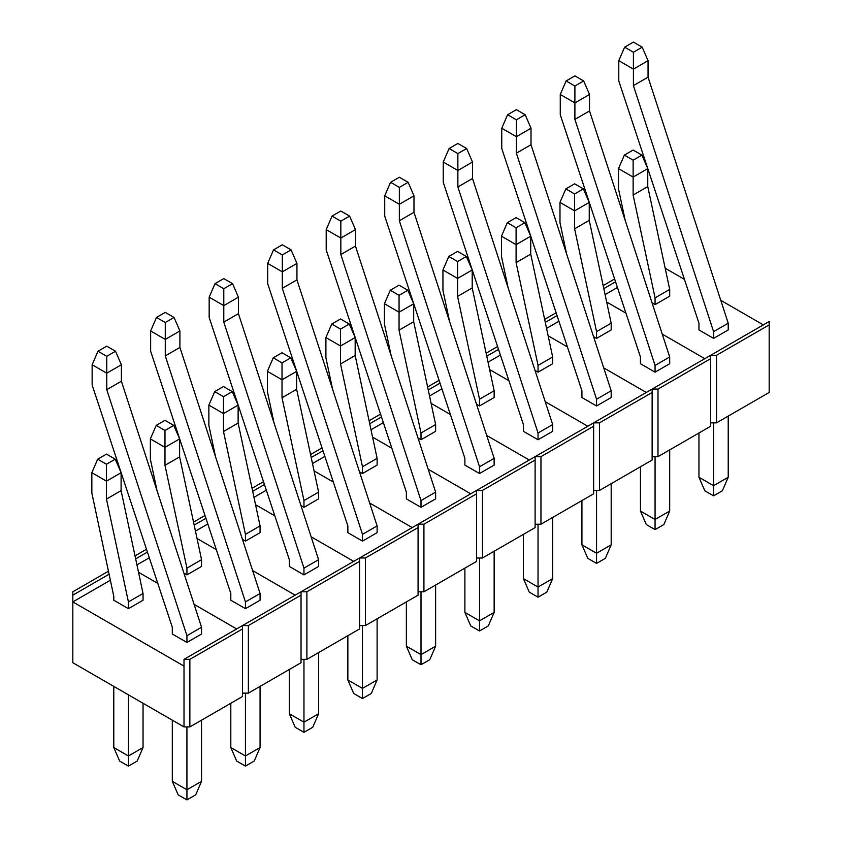 <?xml version="1.0" encoding="UTF-8"?>
<svg xmlns="http://www.w3.org/2000/svg" width="842" height="842" viewBox="0 0 842 842"><rect width="100%" height="100%" fill="white"/><g stroke="black" fill="none" stroke-linecap="round" stroke-linejoin="round"><path stroke-width="1.26" d="M106.471 464.247L115.249 459.174L106.471 454.112L97.693 459.174L106.471 464.247L97.693 459.174L91.841 472.688L106.471 481.14L106.471 499.095L121.101 490.644L121.101 472.688L106.471 481.14L106.471 499.095L128.416 601.914L143.045 593.473L121.101 490.644L106.471 499.095L128.416 601.914L128.416 608.671L113.786 600.23L113.786 596.336L91.841 492.959L91.841 472.688L106.471 481.14L106.471 464.247L115.249 459.174L121.101 472.688L121.101 490.644L143.045 593.473L128.416 601.914L128.416 608.671L143.045 600.23L143.045 593.473L143.045 600.23L128.416 608.671L113.786 600.23L113.786 596.336L91.841 492.959L91.841 472.688L97.693 459.174L106.471 454.112L115.249 459.174L121.101 472.688L106.471 481.14L106.471 464.247M128.416 694.829L128.416 755.979L143.045 747.538L143.045 703.27L143.045 747.538L137.193 761.052L128.416 766.115L119.638 761.052L128.416 766.115L128.416 755.979L113.786 747.538L113.786 686.377L113.786 747.538L119.638 761.052L113.786 747.538L128.416 755.979L143.045 747.538L137.193 761.052L128.416 766.115L128.416 694.829M242.517 625.564L184.009 659.349L189.86 659.349L242.517 628.942L242.517 625.564L184.009 659.349L189.86 659.349L189.86 726.92L242.517 696.513L242.517 628.942L189.86 659.349L189.86 726.92L242.517 696.513L242.517 625.564L248.369 625.564L301.036 595.157L301.036 591.779L242.517 625.564L248.369 625.564L248.369 693.134L301.036 662.728L301.036 595.157L248.369 625.564L248.369 693.134L301.036 662.728L301.036 591.779L242.517 625.564M184.009 666.106L72.822 601.914L72.822 662.728L184.009 726.92L184.009 659.349L184.009 666.106L72.822 601.914L72.822 662.728L184.009 726.92L189.86 726.92L184.009 726.92L184.009 666.106M138.52 572.276L157.791 583.401L138.52 572.276M194.102 604.367L236.665 628.942L194.102 604.367M72.822 591.779L108.45 571.213L72.822 591.779L72.822 595.157L109.092 574.223L72.822 595.157L72.822 601.914L110.365 580.243L72.822 601.914L72.822 591.779M186.935 642.457L172.305 634.015L186.935 642.457L201.554 634.015L186.935 642.457L186.935 635.699L201.554 627.258L121.385 381.226L106.755 389.678L186.935 635.699L186.935 642.457M186.935 726.92L186.935 789.764L201.554 781.323L201.554 720.163L201.554 781.323L195.702 794.837L186.935 799.9L178.157 794.837L186.935 799.9L186.935 789.764L172.305 781.323L172.305 720.163L172.305 781.323L178.157 794.837L172.305 781.323L186.935 789.764L201.554 781.323L195.702 794.837L186.935 799.9L186.935 726.92M201.554 634.015L201.554 627.258L186.935 635.699L106.755 389.678L121.385 381.226L121.385 364.744L106.755 373.195L106.755 389.678L106.755 356.303L115.533 351.23L106.755 346.167L97.988 351.23L106.755 356.303L115.533 351.23L121.385 364.744L121.385 381.226L201.554 627.258L201.554 634.015M172.305 634.015L172.305 627.258L92.136 385.015L92.136 364.744L106.755 373.195L106.755 356.303L97.988 351.23L92.136 364.744L106.755 373.195L121.385 364.744L115.533 351.23L106.755 346.167L97.988 351.23L92.136 364.744L92.136 385.015L172.305 627.258L172.305 634.015M164.99 430.462L173.768 425.389L164.99 420.326L156.212 425.389L164.99 430.462L156.212 425.389L150.36 438.903L164.99 447.355L164.99 465.31L179.62 456.859L179.62 438.903L164.99 447.355L164.99 465.31L186.935 568.129L201.554 559.688L179.62 456.859L164.99 465.31L186.935 568.129L186.935 574.886L183.935 573.16L186.935 574.886L201.554 566.445L201.554 559.688L186.935 568.129L186.935 574.886L201.554 566.445L201.554 559.688L179.62 456.859L179.62 438.903L164.99 447.355L164.99 430.462L173.768 425.389L179.62 438.903L173.768 425.389L164.99 420.326L156.212 425.389L150.36 438.903L164.99 447.355L164.99 430.462M157.022 490.581L150.36 459.174L150.36 438.903L150.36 459.174L157.022 490.581M223.498 396.677L232.276 391.604L223.498 386.541L214.721 391.604L223.498 396.677L214.721 391.604L208.869 405.118L223.498 413.569L223.498 431.525L238.128 423.073L238.128 405.118L223.498 413.569L223.498 431.525L245.443 534.344L260.073 525.903L238.128 423.073L223.498 431.525L245.443 534.344L245.443 541.101L242.454 539.375L245.443 541.101L260.073 532.66L260.073 525.903L245.443 534.344L245.443 541.101L260.073 532.66L260.073 525.903L238.128 423.073L238.128 405.118L223.498 413.569L223.498 396.677L232.276 391.604L238.128 405.118L232.276 391.604L223.498 386.541L214.721 391.604L208.869 405.118L223.498 413.569L223.498 396.677M215.541 456.796L208.869 425.389L208.869 405.118L208.869 425.389L215.541 456.796M282.017 362.891L290.795 357.818L282.017 352.756L273.24 357.818L282.017 362.891L273.24 357.818L267.388 371.333L282.017 379.784L282.017 397.74L296.647 389.288L296.647 371.333L282.017 379.784L282.017 397.74L303.962 500.569L318.592 492.117L296.647 389.288L282.017 397.74L303.962 500.569L303.962 507.326L300.962 505.589L303.962 507.326L318.592 498.874L318.592 492.117L303.962 500.569L303.962 507.326L318.592 498.874L318.592 492.117L296.647 389.288L296.647 371.333L282.017 379.784L282.017 362.891L290.795 357.818L296.647 371.333L290.795 357.818L282.017 352.756L273.24 357.818L267.388 371.333L282.017 379.784L282.017 362.891M274.06 423.01L267.388 391.604L267.388 371.333L267.388 391.604L274.06 423.01M340.536 329.106L349.314 324.033L340.536 318.971L331.759 324.033L340.536 329.106L331.759 324.033L325.907 337.547L340.536 345.999L340.536 363.954L355.166 355.503L355.166 337.547L340.536 345.999L340.536 363.954L362.481 466.784L377.111 458.332L355.166 355.503L340.536 363.954L362.481 466.784L362.481 473.541L359.481 471.804L362.481 473.541L377.111 465.089L377.111 458.332L362.481 466.784L362.481 473.541L377.111 465.089L377.111 458.332L355.166 355.503L355.166 337.547L340.536 345.999L340.536 329.106L349.314 324.033L355.166 337.547L349.314 324.033L340.536 318.971L331.759 324.033L325.907 337.547L340.536 345.999L340.536 329.106M332.579 389.225L325.907 357.818L325.907 337.547L325.907 357.818L332.579 389.225M399.055 295.321L407.833 290.248L399.055 285.185L390.278 290.248L399.055 295.321L390.278 290.248L384.426 303.762L399.055 312.214L399.055 330.169L413.685 321.718L413.685 303.762L399.055 312.214L399.055 330.169L421 432.998L435.63 424.547L413.685 321.718L399.055 330.169L421 432.998L421 439.756L418 438.019L421 439.756L435.63 431.304L435.63 424.547L421 432.998L421 439.756L435.63 431.304L435.63 424.547L413.685 321.718L413.685 303.762L399.055 312.214L399.055 295.321L407.833 290.248L413.685 303.762L407.833 290.248L399.055 285.185L390.278 290.248L384.426 303.762L399.055 312.214L399.055 295.321M391.098 355.44L384.426 324.033L384.426 303.762L384.426 324.033L391.098 355.44M457.574 261.536L466.352 256.463L457.574 251.4L448.797 256.463L457.574 261.536L448.797 256.463L442.945 269.977L457.574 278.428L457.574 296.384L472.204 287.932L472.204 269.977L457.574 278.428L457.574 296.384L479.519 399.213L494.149 390.762L472.204 287.932L457.574 296.384L479.519 399.213L479.519 405.97L476.519 404.234L479.519 405.97L494.149 397.519L494.149 390.762L479.519 399.213L479.519 405.97L494.149 397.519L494.149 390.762L472.204 287.932L472.204 269.977L457.574 278.428L457.574 261.536L466.352 256.463L472.204 269.977L466.352 256.463L457.574 251.4L448.797 256.463L442.945 269.977L457.574 278.428L457.574 261.536M449.607 321.655L442.945 290.248L442.945 269.977L442.945 290.248L449.607 321.655M516.093 227.75L524.871 222.677L516.093 217.615L507.316 222.677L516.093 227.75L507.316 222.677L501.464 236.192L516.093 244.643L516.093 262.599L530.723 254.147L530.723 236.192L516.093 244.643L516.093 262.599L538.038 365.428L552.668 356.976L530.723 254.147L516.093 262.599L538.038 365.428L538.038 372.185L535.038 370.448L538.038 372.185L552.668 363.733L552.668 356.976L538.038 365.428L538.038 372.185L552.668 363.733L552.668 356.976L530.723 254.147L530.723 236.192L516.093 244.643L516.093 227.75L524.871 222.677L530.723 236.192L524.871 222.677L516.093 217.615L507.316 222.677L501.464 236.192L516.093 244.643L516.093 227.75M508.126 287.869L501.464 256.463L501.464 236.192L501.464 256.463L508.126 287.869M574.612 193.965L583.39 188.892L574.612 183.83L565.835 188.892L574.612 193.965L565.835 188.892L559.983 202.406L574.612 210.858L574.612 228.814L589.242 220.362L589.242 202.406L574.612 210.858L574.612 228.814L596.557 331.643L611.187 323.191L589.242 220.362L574.612 228.814L596.557 331.643L596.557 338.4L593.557 336.663L596.557 338.4L611.187 329.948L611.187 323.191L596.557 331.643L596.557 338.4L611.187 329.948L611.187 323.191L589.242 220.362L589.242 202.406L574.612 210.858L574.612 193.965L583.39 188.892L589.242 202.406L583.39 188.892L574.612 183.83L565.835 188.892L559.983 202.406L574.612 210.858L574.612 193.965M566.645 254.084L559.983 222.677L559.983 202.406L559.983 222.677L566.645 254.084M633.131 160.18L641.909 155.107L633.131 150.044L624.354 155.107L633.131 160.18L624.354 155.107L618.502 168.621L633.131 177.073L633.131 195.028L647.761 186.577L647.761 168.621L633.131 177.073L633.131 195.028L655.065 297.858L669.695 289.406L647.761 186.577L633.131 195.028L655.065 297.858L655.065 304.615L652.076 302.878L655.065 304.615L669.695 296.163L669.695 289.406L655.065 297.858L655.065 304.615L669.695 296.163L669.695 289.406L647.761 186.577L647.761 168.621L633.131 177.073L633.131 160.18L641.909 155.107L647.761 168.621L641.909 155.107L633.131 150.044L624.354 155.107L618.502 168.621L633.131 177.073L633.131 160.18M625.164 220.299L618.502 188.892L618.502 168.621L618.502 188.892L625.164 220.299M179.904 347.441L165.274 355.892L245.443 601.914L260.073 593.473L179.904 347.441L179.904 330.959L165.274 339.41L165.274 355.892L179.904 347.441L260.073 593.473L245.443 601.914L245.443 608.671L230.813 600.23L230.813 593.473L150.644 351.23L150.644 330.959L165.274 339.41L165.274 355.892L245.443 601.914L245.443 608.671L260.073 600.23L260.073 593.473L260.073 600.23L245.443 608.671L230.813 600.23L230.813 593.473L150.644 351.23L150.644 330.959L165.274 339.41L165.274 322.518L174.052 317.445L165.274 312.382L156.496 317.445L165.274 322.518L174.052 317.445L179.904 330.959L179.904 347.441M245.443 693.134L245.443 755.979L260.073 747.538L260.073 686.377L260.073 747.538L254.221 761.052L245.443 766.115L236.665 761.052L245.443 766.115L245.443 755.979L230.813 747.538L230.813 703.27L230.813 747.538L236.665 761.052L230.813 747.538L245.443 755.979L260.073 747.538L254.221 761.052L245.443 766.115L245.443 693.134M179.904 330.959L165.274 339.41L165.274 322.518L156.496 317.445L150.644 330.959L156.496 317.445L165.274 312.382L174.052 317.445L179.904 330.959M238.423 313.656L223.793 322.107L303.962 568.129L318.592 559.688L238.423 313.656L238.423 297.173L223.793 305.625L223.793 322.107L238.423 313.656L318.592 559.688L303.962 568.129L303.962 574.886L289.332 566.445L289.332 559.688L209.163 317.445L209.163 297.173L223.793 305.625L223.793 322.107L303.962 568.129L303.962 574.886L318.592 566.445L318.592 559.688L318.592 566.445L303.962 574.886L289.332 566.445L289.332 559.688L209.163 317.445L209.163 297.173L223.793 305.625L223.793 288.732L232.571 283.659L223.793 278.597L215.015 283.659L223.793 288.732L232.571 283.659L238.423 297.173L238.423 313.656M303.962 659.349L303.962 722.194L318.592 713.753L318.592 652.592L318.592 713.753L312.74 727.267L303.962 732.329L295.184 727.267L303.962 732.329L303.962 722.194L289.332 713.753L289.332 669.485L289.332 713.753L295.184 727.267L289.332 713.753L303.962 722.194L318.592 713.753L312.74 727.267L303.962 732.329L303.962 659.349M238.423 297.173L223.793 305.625L223.793 288.732L215.015 283.659L209.163 297.173L215.015 283.659L223.793 278.597L232.571 283.659L238.423 297.173M296.942 279.87L282.312 288.322L362.481 534.344L377.111 525.903L296.942 279.87L296.942 263.388L282.312 271.84L282.312 288.322L296.942 279.87L377.111 525.903L362.481 534.344L362.481 541.101L347.851 532.66L347.851 525.903L267.682 283.659L267.682 263.388L282.312 271.84L282.312 288.322L362.481 534.344L362.481 541.101L377.111 532.66L377.111 525.903L377.111 532.66L362.481 541.101L347.851 532.66L347.851 525.903L267.682 283.659L267.682 263.388L282.312 271.84L282.312 254.947L291.09 249.874L282.312 244.811L273.534 249.874L282.312 254.947L291.09 249.874L296.942 263.388L296.942 279.87M362.481 625.564L362.481 688.409L377.111 679.968L377.111 618.807L377.111 679.968L371.259 693.482L362.481 698.544L353.703 693.482L362.481 698.544L362.481 688.409L347.851 679.968L347.851 635.699L347.851 679.968L353.703 693.482L347.851 679.968L362.481 688.409L377.111 679.968L371.259 693.482L362.481 698.544L362.481 625.564M296.942 263.388L282.312 271.84L282.312 254.947L273.534 249.874L267.682 263.388L273.534 249.874L282.312 244.811L291.09 249.874L296.942 263.388M355.461 246.085L340.831 254.537L421 500.569L435.63 492.117L355.461 246.085L355.461 229.603L340.831 238.054L340.831 254.537L355.461 246.085L435.63 492.117L421 500.569L421 507.326L406.37 498.874L406.37 492.117L326.201 249.874L326.201 229.603L340.831 238.054L340.831 254.537L421 500.569L421 507.326L435.63 498.874L435.63 492.117L435.63 498.874L421 507.326L406.37 498.874L406.37 492.117L326.201 249.874L326.201 229.603L340.831 238.054L340.831 221.162L349.609 216.089L340.831 211.026L332.053 216.089L340.831 221.162L349.609 216.089L355.461 229.603L355.461 246.085M421 591.779L421 654.623L435.63 646.182L435.63 585.032L435.63 646.182L429.778 659.696L421 664.759L412.222 659.696L421 664.759L421 654.623L406.37 646.182L406.37 601.914L406.37 646.182L412.222 659.696L406.37 646.182L421 654.623L435.63 646.182L429.778 659.696L421 664.759L421 591.779M355.461 229.603L340.831 238.054L340.831 221.162L332.053 216.089L326.201 229.603L332.053 216.089L340.831 211.026L349.609 216.089L355.461 229.603M413.98 212.3L399.35 220.751L479.519 466.784L494.149 458.332L413.98 212.3L413.98 195.818L399.35 204.269L399.35 220.751L413.98 212.3L494.149 458.332L479.519 466.784L479.519 473.541L464.889 465.089L464.889 458.332L384.72 216.089L384.72 195.818L399.35 204.269L399.35 220.751L479.519 466.784L479.519 473.541L494.149 465.089L494.149 458.332L494.149 465.089L479.519 473.541L464.889 465.089L464.889 458.332L384.72 216.089L384.72 195.818L399.35 204.269L399.35 187.377L408.128 182.304L399.35 177.241L390.572 182.304L399.35 187.377L408.128 182.304L413.98 195.818L413.98 212.3M479.519 558.004L479.519 620.838L494.149 612.397L494.149 551.247L494.149 612.397L488.297 625.911L479.519 630.974L470.741 625.911L479.519 630.974L479.519 620.838L464.889 612.397L464.889 568.139L464.889 612.397L470.741 625.911L464.889 612.397L479.519 620.838L494.149 612.397L488.297 625.911L479.519 630.974L479.519 558.004M413.98 195.818L399.35 204.269L399.35 187.377L390.572 182.304L384.72 195.818L390.572 182.304L399.35 177.241L408.128 182.304L413.98 195.818M472.499 178.515L457.869 186.966L538.038 432.998L552.668 424.547L472.499 178.515L472.499 162.032L457.869 170.484L457.869 186.966L472.499 178.515L552.668 424.547L538.038 432.998L538.038 439.756L523.408 431.304L523.408 424.547L443.239 182.304L443.239 162.032L457.869 170.484L457.869 186.966L538.038 432.998L538.038 439.756L552.668 431.304L552.668 424.547L552.668 431.304L538.038 439.756L523.408 431.304L523.408 424.547L443.239 182.304L443.239 162.032L457.869 170.484L457.869 153.591L466.647 148.518L457.869 143.456L449.091 148.518L457.869 153.591L466.647 148.518L472.499 162.032L472.499 178.515M538.038 524.219L538.038 587.053L552.668 578.612L552.668 517.462L552.668 578.612L546.816 592.126L538.038 597.188L529.26 592.126L538.038 597.188L538.038 587.053L523.408 578.612L523.408 534.354L523.408 578.612L529.26 592.126L523.408 578.612L538.038 587.053L552.668 578.612L546.816 592.126L538.038 597.188L538.038 524.219M472.499 162.032L457.869 170.484L457.869 153.591L449.091 148.518L443.239 162.032L449.091 148.518L457.869 143.456L466.647 148.518L472.499 162.032M531.018 144.729L516.388 153.181L596.557 399.213L611.187 390.762L531.018 144.729L531.018 128.247L516.388 136.699L516.388 153.181L531.018 144.729L611.187 390.762L596.557 399.213L596.557 405.97L581.927 397.519L581.927 390.762L501.758 148.518L501.758 128.247L516.388 136.699L516.388 153.181L596.557 399.213L596.557 405.97L611.187 397.519L611.187 390.762L611.187 397.519L596.557 405.97L581.927 397.519L581.927 390.762L501.758 148.518L501.758 128.247L516.388 136.699L516.388 119.806L525.166 114.733L516.388 109.671L507.61 114.733L516.388 119.806L525.166 114.733L531.018 128.247L531.018 144.729M596.557 490.433L596.557 553.268L611.187 544.827L611.187 483.676L611.187 544.827L605.335 558.341L596.557 563.403L587.779 558.341L596.557 563.403L596.557 553.268L581.927 544.827L581.927 500.569L581.927 544.827L587.779 558.341L581.927 544.827L596.557 553.268L611.187 544.827L605.335 558.341L596.557 563.403L596.557 490.433M531.018 128.247L516.388 136.699L516.388 119.806L507.61 114.733L501.758 128.247L507.61 114.733L516.388 109.671L525.166 114.733L531.018 128.247M589.526 110.944L574.897 119.396L655.065 365.428L669.695 356.976L589.526 110.944L589.526 94.462L574.897 102.913L574.897 119.396L589.526 110.944L669.695 356.976L655.065 365.428L655.065 372.185L640.446 363.733L640.446 356.976L560.267 114.733L560.267 94.462L574.897 102.913L574.897 119.396L655.065 365.428L655.065 372.185L669.695 363.733L669.695 356.976L669.695 363.733L655.065 372.185L640.446 363.733L640.446 356.976L560.267 114.733L560.267 94.462L574.897 102.913L574.897 86.021L583.674 80.948L574.897 75.885L566.119 80.948L574.897 86.021L583.674 80.948L589.526 94.462L589.526 110.944M655.065 456.648L655.065 519.482L669.695 511.041L669.695 449.891L669.695 511.041L663.843 524.555L655.065 529.618L646.298 524.555L655.065 529.618L655.065 519.482L640.446 511.041L640.446 466.784L640.446 511.041L646.298 524.555L640.446 511.041L655.065 519.482L669.695 511.041L663.843 524.555L655.065 529.618L655.065 456.648M589.526 94.462L574.897 102.913L574.897 86.021L566.119 80.948L560.267 94.462L566.119 80.948L574.897 75.885L583.674 80.948L589.526 94.462M648.045 77.159L633.416 85.61L713.584 331.643L728.214 323.191L648.045 77.159L648.045 60.677L633.416 69.128L633.416 85.61L648.045 77.159L728.214 323.191L713.584 331.643L713.584 338.4L698.955 329.948L698.955 323.191L618.786 80.958L618.786 60.677L633.416 69.128L633.416 85.61L713.584 331.643L713.584 338.4L728.214 329.948L728.214 323.191L728.214 329.948L713.584 338.4L698.955 329.948L698.955 323.191L618.786 80.958L618.786 60.677L633.416 69.128L633.416 52.236L642.193 47.163L633.416 42.1L624.638 47.163L633.416 52.236L642.193 47.163L648.045 60.677L648.045 77.159M713.584 422.863L713.584 485.697L728.214 477.256L728.214 416.106L728.214 477.256L722.362 490.77L713.584 495.833L704.807 490.77L713.584 495.833L713.584 485.697L698.955 477.256L698.955 432.998L698.955 477.256L704.807 490.77L698.955 477.256L713.584 485.697L728.214 477.256L722.362 490.77L713.584 495.833L713.584 422.863M648.045 60.677L633.416 69.128L633.416 52.236L624.638 47.163L618.786 60.677L624.638 47.163L633.416 42.1L642.193 47.163L648.045 60.677M197.039 538.491L216.299 549.615L197.039 538.491M252.621 570.581L295.184 595.157L252.621 570.581M135.015 555.878L146.487 549.258L135.015 555.878M135.657 558.877L147.424 552.089L135.657 558.877M242.517 693.134L248.369 693.134L242.517 693.134M136.941 564.898L149.297 557.762L136.941 564.898M359.555 557.993L301.036 591.779L306.888 591.779L359.555 561.372L359.555 557.993L301.036 591.779L306.888 591.779L306.888 659.349L359.555 628.942L359.555 561.372L306.888 591.779L306.888 659.349L359.555 628.942L359.555 557.993L365.407 557.993L418.074 527.587L418.074 524.208L359.555 557.993L365.407 557.993L365.407 625.564L418.074 595.157L418.074 527.587L365.407 557.993L365.407 625.564L418.074 595.157L418.074 524.208L359.555 557.993M255.558 504.705L274.818 515.83L255.558 504.705M311.14 536.796L353.703 561.372L311.14 536.796M193.534 522.093L205.006 515.472L193.534 522.093M194.176 525.092L205.943 518.304L194.176 525.092M301.036 659.349L306.888 659.349L301.036 659.349M195.46 531.113L207.816 523.977L195.46 531.113M314.077 470.92L333.337 482.045L314.077 470.92M369.659 503.011L412.222 527.587L369.659 503.011M252.053 488.307L263.525 481.687L252.053 488.307M252.695 491.307L264.462 484.518L252.695 491.307M359.555 625.564L365.407 625.564L359.555 625.564M253.979 497.327L266.335 490.191L253.979 497.327M476.593 490.433L418.074 524.208L423.926 524.208L476.593 493.812L476.593 490.433L418.074 524.208L423.926 524.208L423.926 591.779L476.593 561.382L476.593 493.812L423.926 524.208L423.926 591.779L476.593 561.382L476.593 490.433L482.445 490.433L535.112 460.027L535.112 456.648L476.593 490.433L482.445 490.433L482.445 558.004L535.112 527.597L535.112 460.027L482.445 490.433L482.445 558.004L535.112 527.597L535.112 456.648L476.593 490.433M372.585 437.135L391.856 448.26L372.585 437.135M428.168 469.226L470.741 493.812L428.168 469.226M310.572 454.522L322.033 447.902L310.572 454.522M311.214 457.522L322.981 450.733L311.214 457.522M418.074 591.779L423.926 591.779L418.074 591.779M312.498 463.542L324.854 456.406L312.498 463.542M431.104 403.36L450.375 414.475L431.104 403.36M486.687 435.44L529.26 460.027L486.687 435.44M369.091 420.737L380.552 414.117L369.091 420.737M369.733 423.747L381.489 416.948L369.733 423.747M476.593 558.004L482.445 558.004L476.593 558.004M371.017 429.757L383.373 422.621L371.017 429.757M593.631 422.863L535.112 456.648L540.964 456.648L593.631 426.241L593.631 422.863L535.112 456.648L540.964 456.648L540.964 524.219L593.631 493.812L593.631 426.241L540.964 456.648L540.964 524.219L593.631 493.812L593.631 422.863L599.483 422.863L652.14 392.456L652.14 389.078L593.631 422.863L599.483 422.863L599.483 490.433L652.14 460.027L652.14 392.456L599.483 422.863L599.483 490.433L652.14 460.027L652.14 389.078L593.631 422.863M489.623 369.575L508.894 380.7L489.623 369.575M545.206 401.666L587.779 426.241L545.206 401.666M427.61 386.952L439.071 380.331L427.61 386.952M428.252 389.962L440.008 383.163L428.252 389.962M535.112 524.219L540.964 524.219L535.112 524.219M429.536 395.972L441.892 388.836L429.536 395.972M548.142 335.79L567.413 346.915L548.142 335.79M603.725 367.88L646.288 392.456L603.725 367.88M486.118 353.166L497.59 346.546L486.118 353.166M486.76 356.177L498.527 349.377L486.76 356.177M593.631 490.433L599.483 490.433L593.631 490.433M488.044 362.186L500.411 355.05L488.044 362.186M710.659 355.292L652.14 389.078L657.991 389.078L710.659 358.671L710.659 355.292L652.14 389.078L657.991 389.078L657.991 456.648L710.659 426.241L710.659 358.671L657.991 389.078L657.991 456.648L710.659 426.241L710.659 355.292L716.51 355.292L769.178 324.886L769.178 321.507L710.659 355.292L716.51 355.292L716.51 422.863L769.178 392.456L769.178 324.886L716.51 355.292L716.51 422.863L769.178 392.456L769.178 321.507L710.659 355.292M606.661 302.004L625.932 313.129L606.661 302.004M662.244 334.095L704.807 358.671L662.244 334.095M544.637 319.381L556.109 312.761L544.637 319.381M545.279 322.391L557.046 315.592L545.279 322.391M652.14 456.648L657.991 456.648L652.14 456.648M546.563 328.401L558.92 321.265L546.563 328.401M665.18 268.219L684.441 279.344L665.18 268.219M720.763 300.31L763.326 324.886L720.763 300.31M603.156 285.596L614.628 278.976L603.156 285.596M603.798 288.606L615.565 281.807L603.798 288.606M710.659 422.863L716.51 422.863L710.659 422.863M605.082 294.616L617.439 287.48L605.082 294.616"/></g></svg>
